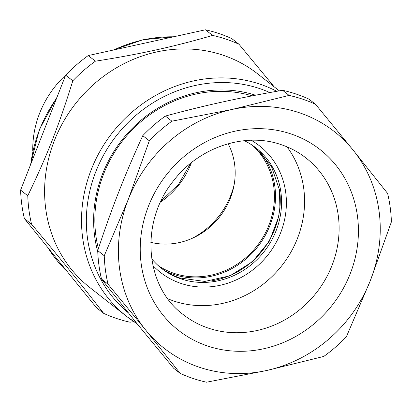 <?xml version="1.0" encoding="UTF-8"?>
<svg xmlns="http://www.w3.org/2000/svg" width="412" height="412" viewBox="0 0 412 412"><rect width="100%" height="100%" fill="white"/><g stroke="black" fill="none" stroke-linecap="round" stroke-linejoin="round"><path stroke-width="0.62" d="M98.391 248.596A122.457 112.471 -51.9 0 1 133.648 128.389A122.457 112.471 -51.9 0 1 252.149 95.862M255.533 95.208A124.367 114.227 128.1 0 0 133.097 127.514A124.367 114.227 128.1 0 0 97.768 251.717M279.321 90.856L257.541 73.774A135.852 124.769 128.1 0 0 222.892 55.141A135.852 124.769 128.1 0 0 153.604 52.664A135.852 124.769 128.1 0 0 49.455 155.432A135.852 124.769 128.1 0 0 89.857 287.555L126.778 316.514A135.852 124.769 -51.9 0 1 94.178 162.709A135.852 124.769 -51.9 0 1 234.546 78.594A135.852 124.769 -51.9 0 1 259.812 84.1A135.852 124.769 -51.9 0 1 276.761 91.304M133.818 321.618L130.068 322.215A151.158 138.829 -51.9 0 1 116.606 318.486A151.158 138.829 -51.9 0 1 103.69 313.377C79.583 282.323 61.203 259.596 31.549 224.185A151.158 138.829 -51.9 0 1 27.774 195.746C47.334 155.092 58.813 125.799 72.826 80.788A151.158 138.829 -51.9 0 1 95.424 61.187C116.9 57.809 136.094 54.276 153.017 50.588C171.876 46.556 191.745 41.504 212.623 35.422A151.158 138.829 -51.9 0 1 226.08 39.15A151.158 138.829 -51.9 0 1 238.996 44.254L274.171 86.814M165.377 116.055L171.912 121.18L232.007 109.468A137.763 126.53 -51.9 0 1 353.053 150.02L315.484 104.246L308.949 99.122A151.158 138.829 128.1 0 0 296.032 94.018A151.158 138.829 128.1 0 0 282.575 90.29C260.286 94.157 240.258 98.061 222.48 101.996C204.646 105.889 185.616 110.576 165.377 116.055A151.158 138.829 128.1 0 0 142.779 135.656C133.581 155.705 125.572 174.472 118.754 191.961C111.884 209.404 104.875 228.954 97.726 250.614A151.158 138.829 128.1 0 0 101.501 279.053L108.032 284.177L145.601 329.95A137.763 126.53 -51.9 0 1 143.747 327.591A137.763 126.53 -51.9 0 1 128.281 199.434L149.309 140.78L142.779 135.656M101.501 279.053L136.073 322.478L173.643 368.246L180.178 373.37L145.601 329.95A137.763 126.53 -51.9 0 0 266.646 370.496L206.551 382.207A151.158 138.829 128.1 0 1 193.094 378.479A151.158 138.829 128.1 0 1 180.178 373.37M95.424 61.187L88.25 55.558L205.449 29.793A151.158 138.829 128.1 0 1 218.906 33.521A151.158 138.829 128.1 0 1 231.822 38.63L238.996 44.254M205.449 29.793L212.623 35.422M27.774 195.746L20.6 190.123A151.158 138.829 128.1 0 0 24.375 218.561L31.549 224.185M103.69 313.377L96.516 307.754L24.375 218.561M88.25 55.558A151.158 138.829 128.1 0 0 65.652 75.164L72.826 80.788M20.6 190.123L65.652 75.164M353.053 150.02L387.625 193.439A151.158 138.829 128.1 0 1 391.4 221.877L370.373 280.531L346.348 336.836A151.158 138.829 128.1 0 1 323.75 356.442L266.646 370.496A137.763 126.53 -51.9 0 0 370.373 280.531A137.763 126.53 -51.9 0 0 354.907 152.373A137.763 126.53 -51.9 0 0 353.053 150.02M97.726 250.614L104.257 255.739L128.281 199.434A137.763 126.53 -51.9 0 1 232.007 109.468L289.106 95.414L282.575 90.29M315.484 104.246A151.158 138.829 128.1 0 0 302.568 99.143A151.158 138.829 128.1 0 0 289.106 95.414M104.257 255.739A151.158 138.829 128.1 0 0 108.032 284.177M171.912 121.18A151.158 138.829 128.1 0 0 149.309 140.78M167.838 298.762A99.498 91.382 128.1 0 0 173.993 301.09A99.498 91.382 128.1 0 0 284.074 262.717A99.498 91.382 128.1 0 0 286.999 146.837M152.903 265.513A80.361 73.81 128.1 0 0 180.925 283.41A80.361 73.81 128.1 0 0 272.687 248.276A80.361 73.81 128.1 0 0 266.173 151.786A80.361 73.81 128.1 0 0 251.155 140.255M151.704 258.808A76.534 70.292 128.1 0 0 161.597 268.444A76.534 70.292 128.1 0 0 181.12 278.939A76.534 70.292 128.1 0 0 268.516 245.48A76.534 70.292 128.1 0 0 262.305 153.583A76.534 70.292 128.1 0 0 256.068 148.001A76.534 70.292 128.1 0 0 244.352 140.688M161.004 267.97A76.534 70.292 128.1 0 0 179.926 278.007L204.805 281.437L230.03 275.783L252.51 261.728L269.489 241.01L278.893 216.151L279.563 190.21L271.42 166.36L255.455 147.527M32.78 151.132A95.666 87.869 -51.9 0 1 65.935 74.866M191.982 238.424A76.534 70.292 128.1 0 0 194.521 237.06A76.534 70.292 128.1 0 0 234.155 184.664M165.372 271.034A77.683 71.348 128.1 0 0 269.942 225.482A77.683 71.348 128.1 0 0 259.488 151.05M211.742 280.793A77.683 71.348 128.1 0 0 274.706 229.216A77.683 71.348 128.1 0 0 280.006 193.758M252.396 145.323A76.534 70.292 -51.9 0 1 262.48 238.11A76.534 70.292 -51.9 0 1 173.972 273.336A76.534 70.292 -51.9 0 1 158.126 265.513M150.818 242.354A67.831 62.3 128.1 0 0 219.74 216.779A67.831 62.3 128.1 0 0 228.16 143.747M128.24 312.76A132.025 121.257 -51.9 0 1 99.256 163.646A132.025 121.257 -51.9 0 1 235.061 83.219A132.025 121.257 -51.9 0 1 259.617 88.57A132.025 121.257 -51.9 0 1 269.829 92.545M137.083 323.719A135.852 124.769 -51.9 0 1 126.778 316.514L137.088 323.729M67.341 271.678A137.763 126.53 -51.9 0 1 47.941 247.694M30.761 164.187A137.763 126.53 -51.9 0 1 56.599 98.257M113.944 49.909A137.763 126.53 -51.9 0 1 173.534 36.812M290.898 133.905A114.804 105.441 -51.9 0 1 350.195 273.774A114.804 105.441 -51.9 0 1 207.756 346.059A114.804 105.441 -51.9 0 1 148.454 206.196A114.804 105.441 -51.9 0 1 290.898 133.905M305.967 157.961A99.498 91.382 -51.9 0 1 325.228 279.63A99.498 91.382 -51.9 0 1 208.534 328.179A99.498 91.382 -51.9 0 1 183.16 314.536C144.942 286.453 139.524 222.382 173.498 180.806C199.207 146.93 245.32 131.912 281.272 144.684C290.316 147.728 298.551 152.152 305.967 157.961M160.464 202.143A76.534 70.292 128.1 0 0 191.405 162.689M67.352 271.693L47.761 247.473M30.431 165.032L39.356 129.564L57.067 97.067M112.873 50.146L142.928 39.763L173.993 36.709M160.943 201.123L178.494 184.427L190.529 163.399"/></g></svg>
